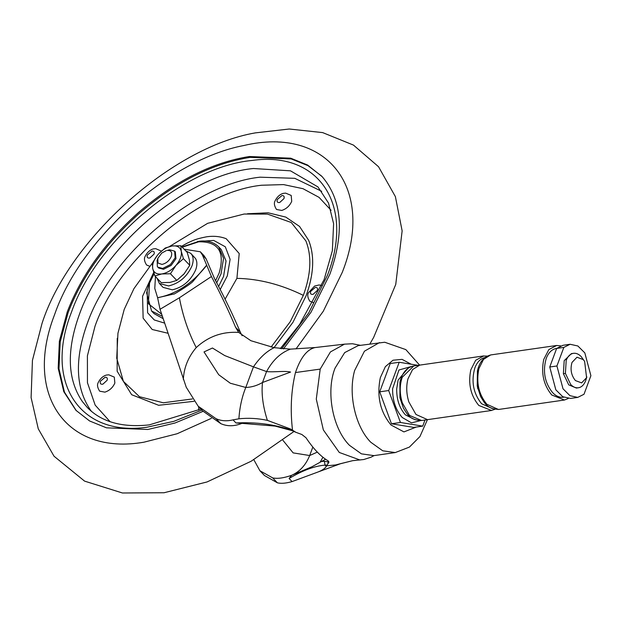 <?xml version="1.0" encoding="UTF-8"?>
<svg xmlns="http://www.w3.org/2000/svg" width="622" height="622" viewBox="0 0 622 622"><rect width="100%" height="100%" fill="white"/><g stroke="black" fill="none" stroke-linecap="round" stroke-linejoin="round"><path stroke-width="0.93" d="M203.075 411.336L174.984 423.014L147.842 429.491L106.479 427.827L89.599 420.97L75.946 410.326L63.802 391.689L58.188 368.278L59.37 341.214L67.293 311.824C81.187 275.647 104.854 242.611 138.294 212.708C174.751 181.227 211.775 162.498 249.352 156.519L290.715 158.182L307.595 165.04L322.142 176.64C342.084 199.95 344.674 232.465 329.901 274.185L310.961 312.314L283.407 348.973M76.35 410.745L64.439 392.109L58.973 368.784L60.21 341.875L68.101 312.672C81.995 276.495 105.662 243.459 139.103 213.556C175.56 182.075 212.584 163.345 250.168 157.366L291.213 158.944L308.007 165.662L321.652 176.112M163.042 318.588L154.108 313.659L151.597 311.031L162.295 316.31M216.658 282.94L221.059 273.797L223.547 258.355L218.687 246.856L221.199 249.476L226.058 260.983L223.57 276.417L218.516 286.633M181.422 246.366L186.864 243.326C192.462 240.807 194.585 239.105 206.434 236.834C213.447 235.738 220.032 236.36 226.19 238.708L239.221 253.551L236.912 278.361L225.001 299.322M167.847 333.229L152.188 329.489L143.13 318.161L142.578 296.259L153.688 272.428M321.714 285.428L319.024 284.969L314.608 286.042L308.434 292.76C307.19 294.968 307.68 297.821 309.904 301.32L313.317 302.541M281.75 210.438C286.361 208.945 289.681 205.913 291.718 201.334L291.197 195.44L285.638 193.123L283.842 193.302C283.515 193.178 278.267 194.258 275.056 200.922C273.804 203.122 274.294 205.975 276.518 209.482L281.75 210.438M161.386 251.109L155.702 248.66L153.906 248.831C153.587 248.714 148.339 249.787 145.12 256.451C143.869 258.659 144.358 261.512 146.59 265.011L149.638 266.232M114.347 377.134L108.788 374.817L106.984 374.996C106.665 374.872 101.417 375.952 98.198 382.616C96.954 384.824 97.436 387.677 99.668 391.176L104.9 392.14C109.511 390.639 112.831 387.607 114.86 383.028L114.285 377.072M583.203 359.563L576.975 357.23L572.007 362.439C570.063 369.266 571.198 375.307 575.397 380.563L581.624 382.895L586.593 377.686L584.618 361.359L583.203 359.563M586.849 376.924L585.66 380.711C584.167 384.559 581.967 386.876 579.035 387.654L576.384 388.066L568.71 384.831L563.384 373.698L565.406 373.402L566.207 360.379C567.692 356.538 569.9 354.221 572.831 353.436L571.439 353.607L564.185 360.667L563.384 373.698M572.831 353.436C575.715 352.806 578.483 353.848 581.142 356.546L584.618 361.359M579.035 387.654C576.151 388.283 573.383 387.249 570.724 384.544L565.406 373.402M491.372 410.504L427.532 419.648L415.962 414.462L408.841 401.913C406.376 393.975 406.088 386.285 407.954 378.868L412.588 369.546L419.71 365.114L483.558 355.947M485.168 403.212L477.572 388.112L477.579 370.207M492.344 408.592L481.576 403.732C473.272 393.337 471.033 381.387 474.866 367.882C476.965 362.447 480.06 359.057 484.149 357.736L485.028 357.51M563.695 397.217L563.548 397.233C559.73 397.73 556.091 396.206 552.624 392.661C544.693 382.74 542.555 371.326 546.217 358.428C548.503 352.573 551.916 349.237 556.449 348.429L556.69 348.39M551.815 361.429L554.575 354.011L549.747 367.003L556.923 365.977L563.011 388.789L569.954 395.685L577.721 397.404L583.996 394.27L590.9 375.696L584.812 352.884L577.869 345.988L570.102 344.269L563.835 347.403L556.923 365.977M427.415 419.679L419.928 436.551L409.4 447.094L395.281 452.567L373.954 455.623L361.405 453.85L349.455 445.305C332.638 428.581 325.726 391.603 335.033 368.177L344.689 352.596L358.186 345.63L384.746 342.24L405.855 349.618L419.593 365.114M491.543 410.473L478.808 405.451C470.644 395.545 467.969 383.681 470.807 369.857L475.659 360.278L483.722 355.94M498.479 409.478L486.886 404.292C478.722 394.387 476.055 382.522 478.886 368.698L483.519 359.376L490.657 354.944L556.651 345.482L560.71 345.871M568.251 398.508L564.473 400.016L551.753 394.993C543.589 385.088 540.922 373.223 543.752 359.399L548.829 349.58L556.651 345.482M563.011 345.288L556.651 348.429L554.575 354.011M556.651 348.429L563.835 347.403M549.747 367.003L555.827 389.815L562.77 396.719L570.537 398.43L577.721 397.404M418.015 365.339L399.2 362.261L388.68 390.546L400.444 422.478L422.719 426.124L424.989 420.029M399.2 362.261L390.227 363.543L379.708 391.829L388.68 390.546M379.708 391.829L391.463 423.769L400.444 422.478M391.463 423.769L413.739 427.415L422.719 426.124M321.061 461.594L324.35 461.244L325.049 465.116C314.553 465.987 302.572 470.45 289.106 478.489L291.656 475.294L311.964 466.757L325.57 459.246M242.145 335.74L240.364 332.28C233.647 316.31 225.047 298.467 214.574 278.757L206.154 258.907L204.039 255.673L200.315 251.778L202.43 255.012L206.154 258.907M360.029 460.008L339.278 452.458L323.347 429.926L316.287 399.106L320.206 369.103L330.438 351.92L344.487 344.153L352.472 343.748L360.379 345.319M183.334 379.467C183.918 367.672 188.217 357.044 196.225 347.581C208.23 336.494 222.357 331.433 238.615 332.397L235.582 327.281C229.316 312.166 221.269 295.256 211.433 276.533L179.385 297.782L160.033 309.282L186.242 387.242L198.154 406.189L202.71 410.955L220.763 423.621C227.232 426.529 234.3 426.435 241.974 423.357L236.002 422.968C256.171 421.934 274.753 424.383 291.749 430.307L292.27 430.712M344.487 344.153L315.082 347.55C307.058 349.354 300.519 357.689 295.458 372.555C291.119 390.655 290.14 409.851 292.511 430.152L295.854 432.29L301.864 434.506L305.985 437.74C313.34 448.781 320.711 456.478 328.082 460.84L328.704 462.558L326.597 465.824L335.779 464.922L340.895 463.577L318.441 471.834M328.991 462.162L328.704 462.558L328.377 461.944L328.649 461.221M198.154 406.189L216.052 418.692C221.16 420.985 226.82 421.382 233.032 419.866L238.887 418.8C248.388 417.805 257.889 418.326 267.39 420.371L290.482 428.978L291.749 430.307L294.556 431.505M275.243 426.101L241.974 423.357M326.698 465.101L325.049 465.116L326.325 466.446C324.754 468.708 321.683 470.675 317.103 472.339L317.22 472.3M327.864 463.281L328.377 461.944L324.35 461.244M322.942 457.279L320.159 462.076M317.329 452.108L309.678 455.537C305.806 465.038 299.82 471.616 291.726 475.27M253.823 459.681L259.895 470.737L272.677 477.89C277.365 478.94 283.686 478.069 291.656 475.294M312.835 447.062L309.678 455.537L293.141 452.886L282.862 440.221M211.433 276.533L202.43 255.012M155.469 276.603L154.777 288.437L157.599 297.674L160.033 309.282M315.082 347.55L290.443 349.136L274.131 347.667L250.907 340.716L238.615 332.397M259.895 470.737L264.451 475.503L277.389 482.82C281.183 483.737 286.073 483.325 292.076 481.583L317.103 472.339M184.128 249.197L200.315 251.778M290.482 428.978L292.511 430.152M238.887 418.8C239.68 407.247 241.981 396.805 245.791 387.459L253.465 366.84L224.697 355.559L212.452 348.017L204.016 351.928L218.719 374.724L230.303 383.23L245.791 387.459C251.545 387.273 257.119 385.617 262.5 382.499L266.566 371.567L253.465 366.84C259.623 357.759 266.511 351.368 274.131 347.667M157.623 297.767L174.168 293.926C171.827 295.613 188.412 285.817 192.618 281.789L206.714 265.089M267.39 420.371C262.904 406.322 261.271 393.703 262.5 382.499L290.606 372.057C284.604 370.564 274.014 372.415 266.566 371.567C272.739 360.154 280.701 352.674 290.443 349.136M326.597 465.824L326.325 466.446M175.311 251.879L175.972 258.674L171.112 265.454L163.524 269.295L158.602 267.989L157.343 266.574L157.203 260.4M166.284 250.604L161.697 253.107L157.825 258.387L157.934 263.013L161.953 264.42C166.198 263.417 169.316 260.766 171.291 256.458C172.473 252.26 171.097 250.254 167.162 250.425L169.65 249.787L174.626 251.156L175.155 257.827L170.304 264.607L162.707 268.447L157.794 267.141M175.381 251.941L174.626 251.156M157.825 258.387L156.993 261.007M157.117 278.322L159.372 283.476L163.096 287.372L172.317 289.829C182.922 287.325 190.705 280.693 195.658 269.917C197.322 265.299 197.267 261.504 195.51 258.534L190.822 253.395L185.776 250.915M159.372 283.476L168.585 285.933C179.198 283.43 186.981 276.79 191.926 266.022C193.59 261.403 193.543 257.609 191.786 254.639L190.822 253.395M159.007 253.449L165.289 247.984L172.193 245.962L180.839 245.76L181.259 251.296L183.412 258.643L176.049 265.291L170.428 273.758L161.782 273.96L154.878 275.981L152.724 268.634C152.063 264.311 153.797 259.646 157.934 254.639C162.288 249.756 167.046 246.872 172.193 245.962C177.216 245.41 180.24 247.183 181.259 251.296C181.919 255.611 180.186 260.284 176.049 265.291C171.695 270.166 166.937 273.058 161.782 273.96C156.76 274.512 153.743 272.739 152.724 268.634L152.312 263.098L157.405 255.269M180.839 245.76L187.206 252.415L189.36 259.763L189.78 265.299L184.159 273.766L176.796 280.413L169.892 282.435L161.246 282.637L154.878 275.981M184.687 273.128L183.101 274.924M170.14 282.396L169.402 282.497M189.78 265.299L183.412 258.643M176.796 280.413L170.428 273.758M280.273 348.67L299.687 324.342L324.116 279.581L332.35 250.713L333.61 223.663L328.533 203.099L317.959 186.934L290.505 170.832L253.457 168.515C187.766 174.51 103.345 245.441 79.204 314.934C66.391 350.738 67.44 379.607 82.353 401.54L87.337 407.542C101.565 422.019 122.223 427.796 149.311 424.88L200.906 409.074M91.551 411.484L90.454 410.015C75.542 388.081 74.492 359.213 87.305 323.409C111.276 254.499 194.515 184.026 260.019 177.184L294.781 178.32L321.706 191.319M201.878 410.085L173.771 421.366L146.753 427.252C79.546 436.869 43.828 382.266 71.468 312.19C96.496 240.17 183.98 166.657 252.065 160.453C319.265 150.835 354.983 205.431 327.343 275.515L308.737 312.905L281.649 348.818M215.562 280.747L219.123 273.105C225.195 251.84 218.369 241.414 198.651 241.818L182.23 247.214M154.1 273.734L149.544 283.08L148.417 303.746L161.611 314.196M331.098 210.306L319.055 197.368L303 188.691L283.562 184.594L261.473 185.247C198.348 191.84 118.133 259.755 95.034 326.153L87.407 355.854L87.453 382.724L95.174 405.124L110.102 421.708M116.703 358.062L123.389 381.364L139.468 396.712L163.283 402.792L192.338 398.959M194.01 401.307L158.657 405.295L131.67 394.729L117.138 371.21L117.255 338.298M247.455 213.758L268.105 212.794L285.793 217.094L299.547 226.431L308.629 240.286C314.771 255.751 313.9 274.294 306.04 295.909L292.985 322.266L274.053 347.651M271.138 347.037L290.233 321.722L303.342 295.372C311.047 274.209 311.894 256.054 305.884 240.908L291.259 222.497L267.514 214.116L244.119 214.038L207.647 223.329L169.549 246.483M197.516 241.476L213.743 240.442L225.296 246.778L230.109 259.335L227.318 275.88L220.095 289.728M164.511 323.082L154.287 319.965L147.601 312.78L147.173 289.634M211.394 418.326L177.153 433.736L143.97 442.188C66.616 455.669 23.722 395.071 54.262 315.471L54.946 313.597C81.521 237.837 169.604 159.504 243.972 145.486C327.125 125.8 375.641 188.458 342.248 272.413L323.277 311.264L296.033 348.903M313.099 294.33L317.368 290.427C317.959 288.336 317.267 287.325 315.3 287.411L310.635 291.399C310.036 293.677 310.852 294.657 313.099 294.33M279.713 202.492L283.982 198.589C284.573 196.49 283.889 195.487 281.921 195.572L277.249 199.553C276.65 201.831 277.474 202.811 279.713 202.492M149.778 258.021L154.054 254.118C154.645 252.027 153.953 251.016 151.986 251.101L147.321 255.09C146.714 257.368 147.538 258.348 149.778 258.021M102.863 384.186L107.132 380.283C107.723 378.184 107.031 377.181 105.064 377.266L100.399 381.247C99.8 383.525 100.616 384.505 102.863 384.186M303.342 295.372C281.066 284.464 258.923 278.788 236.912 278.361M428.115 419.578L421.607 420.511L409.455 415.395L402.333 402.846C399.565 393.757 399.534 385.236 402.247 377.266L413.786 365.946L420.293 365.013M395.281 452.567L382.732 450.794L370.782 442.25C355.317 426.739 347.931 393.913 354.641 370.502L364.438 351.197L379.513 342.574M420.542 420.62L411.484 422.859L402.286 417.525C395.748 410.147 392.521 400.568 392.599 388.797L398.959 369.989L412.736 366.14M415.255 419.819L405.396 414.866C399.511 408.226 396.611 399.612 396.68 389.014L398.111 380.12L407.877 368.395M416.258 427.057L403.95 431.909L391.005 424.997C380.135 411.803 376.582 396.004 380.353 377.593L385.376 366.63L393.026 360.216L402.084 359.368L411.134 364.212M196.225 347.581C188.365 332.288 182.751 315.688 179.385 297.782M320.206 369.103L295.458 372.555M374.071 455.607L370.961 457.224L363.8 459.518L352.643 460.684L335.779 464.922M235.582 327.281L240.364 332.28M216.052 418.692L220.763 423.621M272.677 477.89L277.389 482.82M233.032 419.866L236.002 422.968M289.106 478.489L292.076 481.583M157.599 297.674C175.731 294.323 191.895 283.787 206.107 266.068M218.687 246.856C213.711 242.09 207.25 240.216 199.289 241.227L181.997 246.965M153.968 273.338L149.35 282.505L146.629 292.876L151.597 311.031M369.896 343.95L373.659 337.388L395.748 284.441L402.139 230.879L395.382 196.614L378.526 166.712L353.444 145.081L322.655 132.603L289.23 129.011L255.238 132.898C170.887 147.492 68.77 240.24 42.071 323.284L32.437 360.332L31.1 397.606L38.276 428.846L54.028 456.214L84.584 481.125L122.448 492.989L164.052 492.748L207.025 481.964L251.164 461.236L294.082 431.427M198.675 406.734L198.729 410.1M152.304 263.153L133.94 288.631L124.221 309.391L117.947 333.26L116.726 358.35M421.607 420.511C409.595 420.138 407.566 414.493 403.406 408.133L399.93 397.823L399.907 382.343C402.022 372.912 406.648 367.439 413.786 365.946M490.96 410.574L494.902 409.323M483.138 356.002L487.275 356.095M499.038 409.416C486.769 408.981 484.763 403.126 480.596 396.533L477.229 385.99L477.432 370.852C479.461 361.802 484.056 356.468 491.217 354.843M564.473 400.016L498.471 409.478M570.102 344.269L562.926 345.303M352.728 460.669L340.887 463.584M274.978 426.054L292.27 430.719L295.847 432.298M302.113 471.289L301.336 471.608"/></g></svg>
